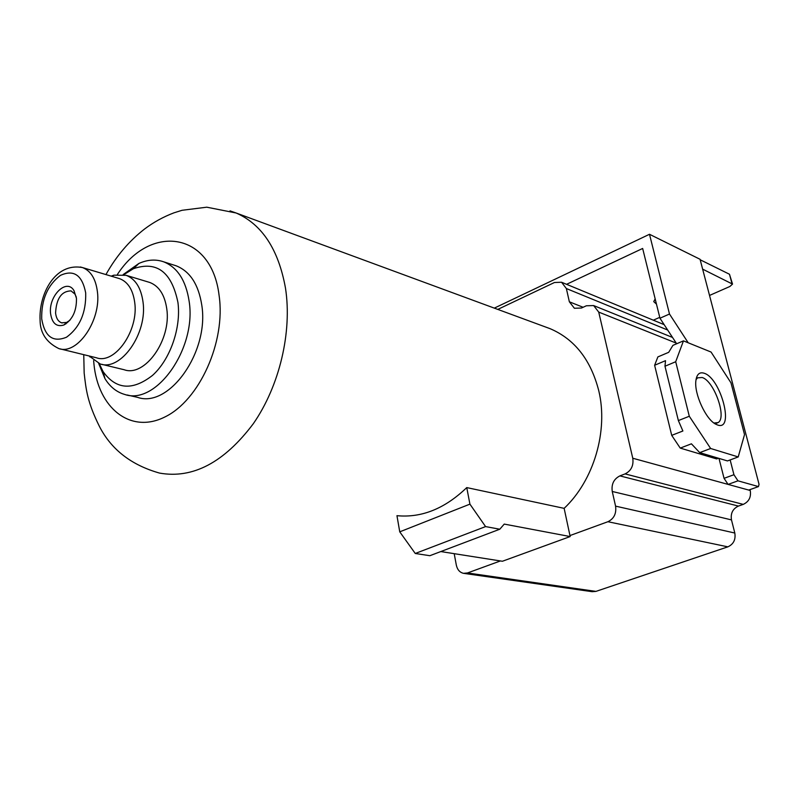 <?xml version="1.0" encoding="UTF-8"?>
<svg xmlns="http://www.w3.org/2000/svg" width="799" height="799" viewBox="0 0 799 799"><rect width="100%" height="100%" fill="white"/><g stroke="black" fill="none" stroke-linecap="round" stroke-linejoin="round"><path stroke-width="1.2" d="M494.311 308.124L649.497 234.277L700.054 259.285L759.05 484.324L758.471 486.591L748.713 490.067L728.089 484.404L724.054 478.331L718.99 458.406M732.463 283.845L729.477 274.247L700.184 259.775M655.17 298.886L653.742 301.613L656.468 304.109M653.322 320.179L659.744 317.353M709.532 295.44L729.886 286.481L732.523 284.104L702.641 269.143M688.209 342.791L669.492 314.027L659.964 318.222L642.656 248.459L566.571 284.314M750.011 489.607L750.241 490.486C751.3 497.038 748.973 501.672 743.26 504.379L738.436 506.077L619.904 475.884C613.812 478.971 611.265 484.164 612.254 491.475L615.57 506.137C616.558 513.527 614.002 518.721 607.919 521.717L569.957 535.57L570.166 536.558L504.239 524.094L499.794 529.218L485.582 526.591L469.922 504.139L466.756 487.59C444.853 508.663 421.582 518.032 396.953 515.685L399.75 531.834L469.922 504.139M464.029 573.402L592.159 591.689L595.934 591.39L727.849 546.846C733.522 544.239 735.839 539.635 734.81 533.033L731.485 519.899C730.446 513.367 732.763 508.763 738.436 506.077M497.787 309.403L554.456 282.506L561.567 282.247L566.361 288.539L569.357 301.802L574.391 308.264L581.482 308.024L586.366 305.777L593.647 305.568L598.721 312.089L632.768 458.236C633.777 465.557 631.22 470.781 625.078 473.907L619.904 475.884M500.404 560.948L467.475 572.963L463.5 573.332C459.735 572.434 457.338 569.687 456.319 565.093L454.202 553.667M546.107 327.2L550.131 328.689C574.651 339.176 590.861 359.89 598.791 390.831C608.429 430.891 593.817 480.459 564.144 508.354L569.957 535.57M718.471 458.246L716.643 458.936L680.239 448.099L671.709 435.355L654.621 365.263L657.877 356.913L668.703 352.319L672.918 345.358L683.455 340.863L711.07 352.049L730.975 382.821L744.528 434.596L738.216 456.938L710.641 448.489L689.297 416.259L675.704 361.737L683.455 340.863M676.653 343.76L659.964 318.222M758.471 486.591L737.976 480.828L728.089 484.404L632.768 458.236M737.976 480.828L733.941 474.716L724.054 478.331M733.941 474.716L730.156 459.944M680.239 448.099L691.415 443.815L699.704 452.634L727.47 460.933L738.216 456.938M699.704 452.634L710.641 448.489M671.709 435.355L682.885 431.001L678.371 420.574L689.297 416.259M654.621 365.263L665.517 360.669L664.978 366.232L675.704 361.737M669.492 314.027L649.497 234.277M704.299 373.283C720.988 378.486 734.82 431.58 717.512 424.958L715.744 424.179C705.817 419.375 694.101 393.817 695.869 380.813C696.738 374.222 699.544 371.705 704.299 373.283M678.371 420.574L664.978 366.232M696.019 379.655L697.557 377.847L702.211 377.508C714.156 381.013 727.15 417.757 718.071 422.601L713.936 423.011M440.798 551.56L502.391 561.258L570.166 536.558M499.794 529.218L429.852 555.704L415.26 553.477L399.75 531.834M415.26 553.477L485.582 526.591M564.144 508.354L466.756 487.59M127.091 394.976L137.528 397.333C169.028 408.579 209.538 351.76 201.757 305.008C198.512 284.414 190.002 271.36 176.229 265.827L174.022 265.118M98.677 363.445L104.969 378.656C110.042 386.866 116.604 392.119 124.654 394.426C156.145 405.702 196.824 348.354 189.133 301.243C185.927 280.499 177.448 267.355 163.675 261.822C155.765 259.056 147.495 259.605 138.866 263.47L123.196 274.556M99.256 363.655L103.111 371.625C116.075 389.652 132.534 390.911 152.489 375.42C170.157 359.63 181.263 327.9 177.947 302.501C171.665 271.94 156.814 260.674 133.403 268.704L123.805 274.676M101.653 364.294L124.135 369.727C144.869 377.398 171.615 339.725 166.751 308.704C164.694 294.831 159.051 286.092 149.812 282.476L148.334 282.037M89.138 355.984L100.085 363.915C120.799 371.615 147.735 333.303 143.001 301.852C141.004 287.78 135.391 278.941 126.162 275.325L113.947 275.166L111.181 276.144M60.115 348.873L96.419 357.772C114.866 364.674 138.876 330.476 134.711 302.412C132.944 289.817 127.94 281.907 119.69 278.691L118.382 278.302M50.587 313.598C52.125 323.395 56.559 327.191 63.88 325.003C72.459 319.87 76.654 311.001 76.474 298.407L73.997 290.636C66.637 277.742 48.26 296.029 50.587 313.598M76.305 297.098L74.936 294.092L71.041 290.886C61.503 291.136 56.349 298.526 55.58 313.038C56.2 318.312 58.227 321.568 61.643 322.826L66.597 322.446L69.893 320.279M583.1 307.275L569.357 301.802M595.934 591.39L467.475 572.963M727.849 546.846L607.919 521.717M734.81 533.033L615.57 506.137M731.485 519.899L612.254 491.475M743.26 504.379L625.078 473.907M750.241 490.486L748.713 490.067M676.224 343.091L598.721 312.089M731.924 283.375L729.477 274.247M83.755 354.666L84.165 373.063C86.062 389.702 87.291 402.087 99.585 426.736C111.46 449.697 131.455 465.158 159.58 473.098C192.839 478.981 224.07 462.531 253.283 423.75C279.54 385.967 292.294 331.935 285.483 288.119C278.491 249.378 262.032 224.339 236.114 212.993L230.022 210.866M93.643 360.609L93.932 363.964C98.127 407.959 130.377 434.296 164.854 416.988C199.42 400.369 225.897 341.772 219.106 295.52C211.605 231.66 150.562 223.34 117.413 274.447M119.69 278.691L82.557 267.585C54.542 262.222 38.662 295.001 40.09 320.379C40.19 333.043 46.412 342.421 58.736 348.534C77.123 355.485 101.383 320.369 97.408 291.715C95.74 278.851 90.786 270.811 82.557 267.585L80.349 266.986M41.698 318.811C44.714 336.599 52.974 342.731 66.477 337.228C79.77 327.51 86.172 312.769 85.703 292.993C82.267 275.146 73.848 269.273 60.444 275.375C47.58 285.163 41.328 299.645 41.698 318.811M667.684 330.037L566.361 288.539M593.647 305.568L672.538 337.448M716.393 423.25L718.071 422.601M105.937 274.576C116.185 256.209 129.098 240.998 144.679 228.933C153.618 222.202 163.376 216.839 173.952 212.834L182.072 210.287L206.791 207.191L236.114 212.993L550.131 328.689M163.675 261.822L176.229 265.827M103.111 371.625L104.969 378.656M133.403 268.704L138.866 263.47M126.162 275.325L149.812 282.476M89.478 356.064L89.878 356.933M112.09 276.414L113.947 275.166M74.936 294.092L73.997 290.636M66.597 322.446L63.88 325.003M61.643 322.826L62.182 322.966M65.208 323.755L65.878 323.925M561.567 282.247L664.179 324.664"/></g></svg>

